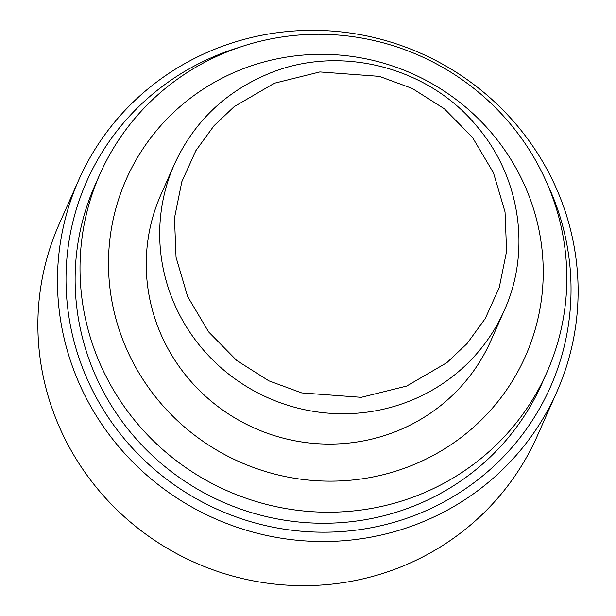 <?xml version="1.0" encoding="UTF-8"?>
<svg xmlns="http://www.w3.org/2000/svg" width="616" height="616" viewBox="0 0 616 616"><rect width="100%" height="100%" fill="white"/><g stroke="black" fill="none" stroke-linecap="round" stroke-linejoin="round"><path stroke-width="0.92" d="M421.152 522.522A261.469 254.416 -156.1 0 1 133.787 463.04A261.469 254.416 -156.1 0 1 78.779 179.911A261.469 254.416 -156.1 0 1 214.422 49.349A261.469 254.416 -156.1 0 1 501.786 108.832A261.469 254.416 -156.1 0 1 556.802 391.961A261.469 254.416 -156.1 0 1 421.152 522.522M556.802 391.961L537.221 436.09A261.469 254.416 -156.1 0 1 401.578 566.651A261.469 254.416 -156.1 0 1 114.214 507.168A261.469 254.416 -156.1 0 1 59.198 224.039L78.779 179.911M547.093 183.476A253.63 246.785 -156.1 0 1 418.78 513.775A253.63 246.785 -156.1 0 1 86.764 378.085A253.63 246.785 -156.1 0 1 218.256 54.793A253.63 246.785 -156.1 0 1 239.847 47.186M420.058 494.455A244.475 237.876 -156.1 0 1 151.374 438.838A244.475 237.876 -156.1 0 1 99.938 174.12A244.475 237.876 -156.1 0 1 226.773 52.037A244.475 237.876 -156.1 0 1 495.457 107.661A244.475 237.876 -156.1 0 1 546.893 372.38A244.475 237.876 -156.1 0 1 420.058 494.455M546.893 372.38L541.995 383.414A244.475 237.876 -156.1 0 1 415.169 505.49A244.475 237.876 -156.1 0 1 146.485 449.873A244.475 237.876 -156.1 0 1 95.049 185.147L99.938 174.12M412.173 465.288A218.326 212.435 -156.1 0 1 126.357 348.479A218.326 212.435 -156.1 0 1 239.555 70.186A218.326 212.435 -156.1 0 1 525.363 186.987A218.326 212.435 -156.1 0 1 412.173 465.288M504.235 310.549L490.783 340.887A180.419 175.545 -156.1 0 1 397.181 430.977A180.419 175.545 -156.1 0 1 198.899 389.936A180.419 175.545 -156.1 0 1 160.945 194.579L174.405 164.241A180.419 175.545 -156.1 0 0 212.358 359.598A180.419 175.545 -156.1 0 0 410.641 400.639A180.419 175.545 -156.1 0 0 504.235 310.549C531.477 250.928 520.173 176.222 476.399 125.741C427.466 66.289 338.5 44.167 268.26 73.858C225.086 91.984 193.801 122.107 174.405 164.241M274.389 83.222L319.85 71.949L379.371 76.369L412.25 88.45L444.336 108.778L472.464 137.383L493.455 172.75L505.035 211.927L506.598 251.282L499.245 287.572L485.216 318.634L467.013 343.62L446.862 362.67L406.699 386.055L361.23 397.328L301.717 392.908L268.83 380.827L236.752 360.499L208.616 331.893L187.634 296.527L176.053 257.349L174.49 217.995L181.835 181.705L195.873 150.635L214.075 125.656L234.219 106.606L274.389 83.222"/></g></svg>
